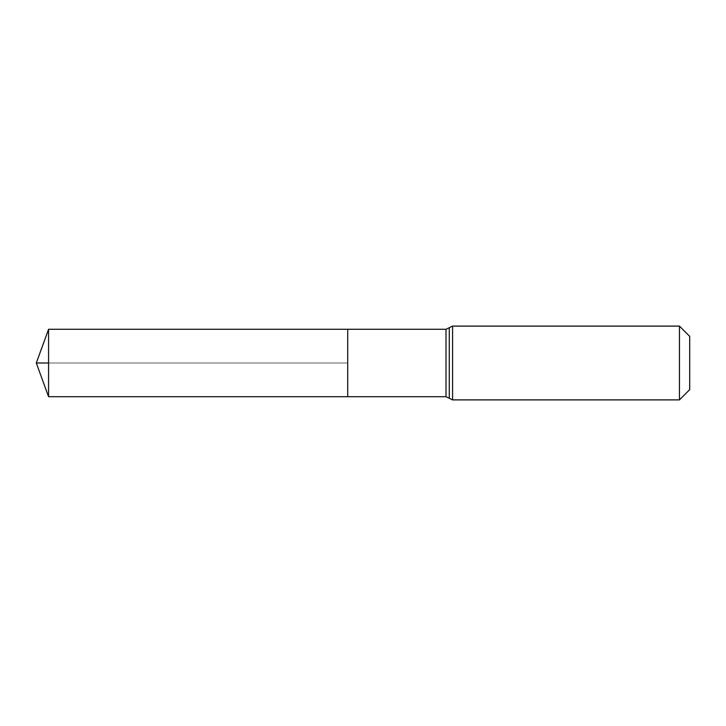 <?xml version="1.0" encoding="UTF-8"?>
<svg xmlns="http://www.w3.org/2000/svg" width="726" height="726" viewBox="0 0 726 726"><rect width="100%" height="100%" fill="white"/><g stroke="black" fill="none" stroke-linecap="round" stroke-linejoin="round"><path stroke-width="0.54" stroke-dasharray="3.63 2.72" d="M347.718 363L36.3 363L347.718 363L347.718 329.277L347.718 396.723L347.718 363L48.578 363M689.7 336.365L689.7 389.635M679.454 326.11L679.454 399.89M48.578 396.723L48.578 329.277M446 329.277L446 396.723M452.579 326.11L452.579 399.89M449.285 327.698L449.285 398.302"/><path stroke-width="1.09" d="M347.718 329.277L347.718 396.723L347.718 329.277L48.578 329.277L48.578 396.723L446 396.723L446 329.277L347.718 329.277M679.454 326.11L679.454 399.89L689.7 389.635L689.7 336.365L679.454 326.11L452.579 326.11L446 329.277M48.578 363L36.3 363L48.578 396.723M679.454 399.89L452.579 399.89L452.579 326.11M452.579 399.89L449.285 398.302L449.285 327.698M449.285 398.302L446 396.723M36.3 363L48.578 329.277"/></g></svg>

